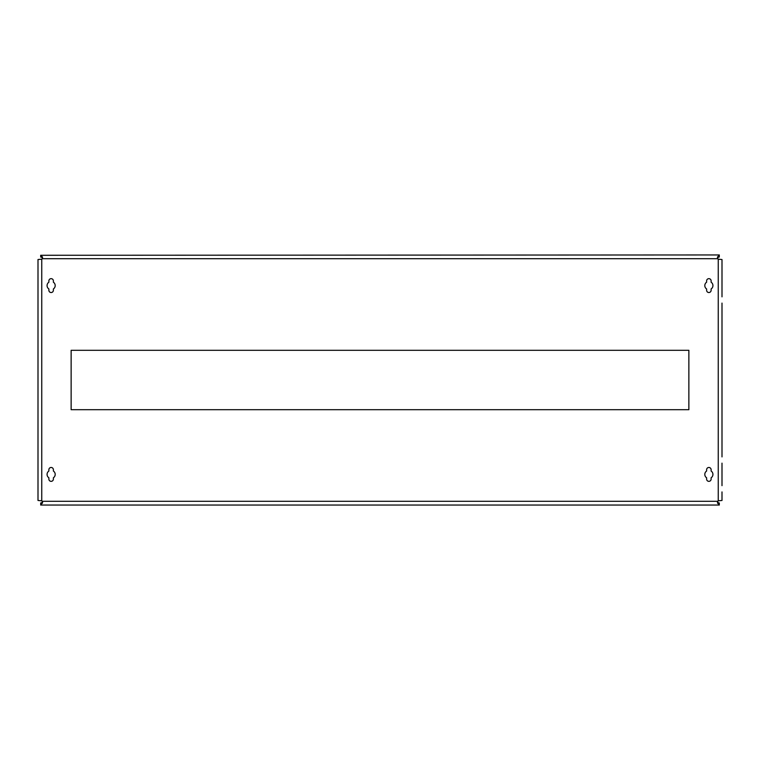 <?xml version="1.0" encoding="UTF-8"?>
<svg xmlns="http://www.w3.org/2000/svg" width="760" height="760" viewBox="0 0 760 760"><rect width="100%" height="100%" fill="white"/><g stroke="black" fill="none" stroke-linecap="round" stroke-linejoin="round"><path stroke-width="1.14" d="M708.871 292.534A2.252 2.252 0 0 0 711.122 290.282L711.122 288.971A4.066 4.066 0 0 0 711.122 282.207L711.122 280.905A2.252 2.252 0 0 0 708.871 278.654A2.252 2.252 0 0 0 706.619 280.905L706.619 282.207A4.066 4.066 0 0 0 706.619 288.971L706.619 290.282A2.252 2.252 0 0 0 708.871 292.534M708.871 481.346A2.252 2.252 0 0 0 711.122 479.094L711.122 477.793A4.066 4.066 0 0 0 711.122 471.029L711.122 469.718A2.252 2.252 0 0 0 708.871 467.466A2.252 2.252 0 0 0 706.619 469.718L706.619 471.029A4.066 4.066 0 0 0 706.619 477.793L706.619 479.094A2.252 2.252 0 0 0 708.871 481.346M51.129 481.346A2.252 2.252 0 0 0 53.38 479.094L53.38 477.793A4.066 4.066 0 0 0 53.38 471.029L53.38 469.718A2.252 2.252 0 0 0 51.129 467.466A2.252 2.252 0 0 0 48.877 469.718L48.877 471.029A4.066 4.066 0 0 0 48.877 477.793L48.877 479.094A2.252 2.252 0 0 0 51.129 481.346M51.129 292.534A2.252 2.252 0 0 0 53.38 290.282L53.38 288.971A4.066 4.066 0 0 0 53.38 282.207L53.38 280.905A2.252 2.252 0 0 0 51.129 278.654A2.252 2.252 0 0 0 48.877 280.905L48.877 282.207A4.066 4.066 0 0 0 48.877 288.971L48.877 290.282A2.252 2.252 0 0 0 51.129 292.534M722 491.919L722 500.479L718.247 500.802A1.871 1.871 0 0 0 717.763 501.296L717.459 502.93L719.311 505.048L40.688 505.048L42.588 502.825L42.237 501.296A1.871 1.871 0 0 0 41.752 500.802L38 500.479L38 259.521L41.752 259.198A1.871 1.871 0 0 0 42.237 258.704L42.541 257.07L40.688 255.274L40.688 256.994L42.503 257.64M722 303.098L722 456.902M71.136 350.303L71.136 409.697L688.864 409.697L688.864 350.303L71.136 350.303M40.688 255.274L719.311 254.951L717.411 257.174L717.763 258.704A1.871 1.871 0 0 0 718.247 259.198L722 259.521L722 296.846M719.311 255.274L719.311 256.994L717.459 257.697M719.311 504.725L719.311 503.006L717.497 502.36M40.688 504.725L40.688 503.006L42.541 502.303M722 463.153L722 485.659M722 274.341L722 268.08M718.247 500.802L718.247 259.198M717.763 258.704L42.237 258.704M41.752 500.802L41.752 259.198M717.763 501.296L42.237 501.296"/></g></svg>
